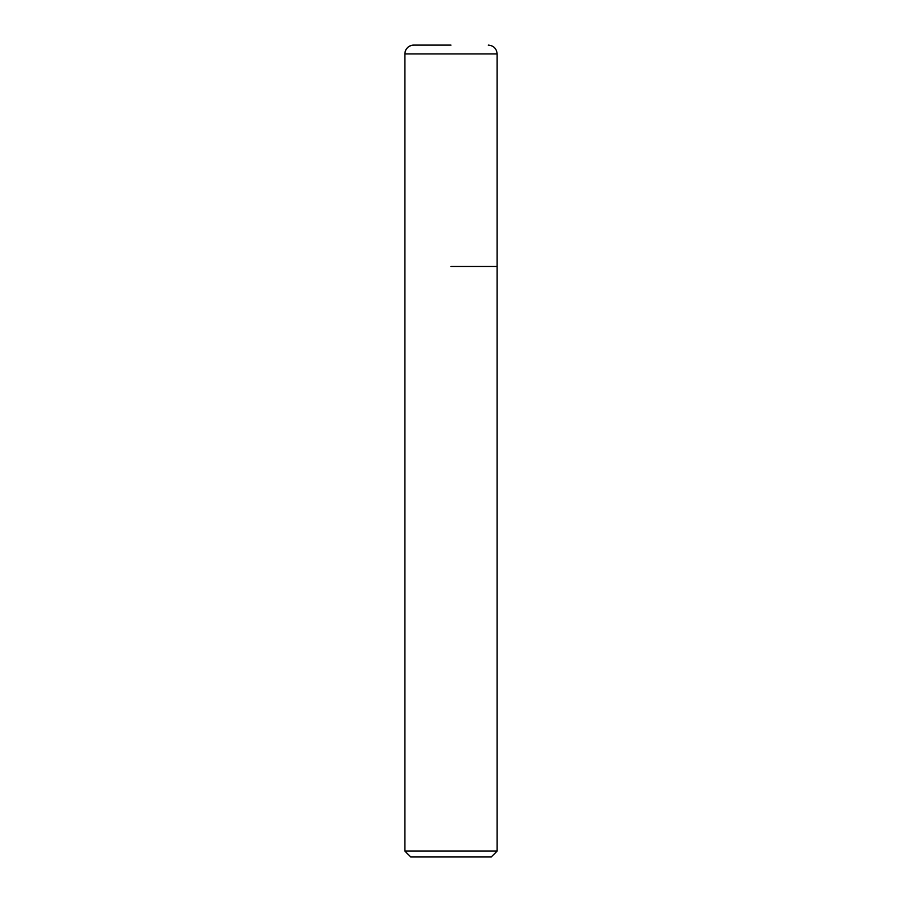 <?xml version="1.0" encoding="UTF-8"?>
<svg xmlns="http://www.w3.org/2000/svg" width="902" height="902" viewBox="0 0 902 902"><rect width="100%" height="100%" fill="white"/><g stroke="black" fill="none" stroke-linecap="round" stroke-linejoin="round"><path stroke-width="1.35" d="M451 266.496L497.126 266.496L451 266.496M451 45.1L413.725 45.1A8.851 8.851 0 0 0 404.874 53.951L404.874 266.496L404.874 53.951C405.393 48.573 408.347 45.63 413.725 45.1M497.126 851.093L491.319 856.9L410.681 856.9L404.874 851.093L497.126 851.093L497.126 53.951L404.874 53.951M497.126 53.951C496.607 48.573 493.653 45.63 488.275 45.1M404.874 851.093L404.874 266.496"/></g></svg>
